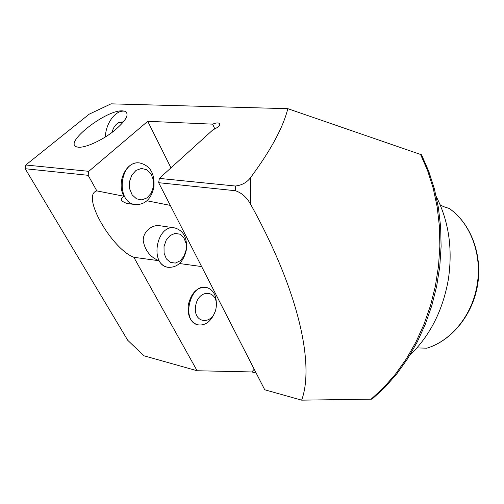 <?xml version="1.0" encoding="UTF-8"?>
<svg xmlns="http://www.w3.org/2000/svg" width="504" height="504" viewBox="0 0 504 504"><rect width="100%" height="100%" fill="white"/><g stroke="black" fill="none" stroke-linecap="round" stroke-linejoin="round"><path stroke-width="0.76" d="M216.304 305.941C216.802 296.043 213.633 289.894 206.791 287.5C190.342 282.511 180.785 320.972 197.606 324.765C205.134 325.987 210.905 321.785 214.918 312.146M197.839 324.828L197.133 324.652C190.216 321.823 187.28 315.214 188.313 304.819C191.356 292.591 197.329 286.782 206.243 287.387M216.09 307.875C219.171 290.096 198.57 287.671 195.615 305.978C192.698 324.293 213.469 325.704 216.09 307.875M186.348 249.915C187.412 237.907 183.569 230.586 174.819 227.94C156.523 223.921 149.247 264.411 167.763 267.284C177.232 267.895 183.431 262.105 186.348 249.915M167.838 267.296L167.284 267.189C163.844 266.396 161.047 264.241 158.905 260.719C150.312 257.191 145.083 250.57 143.218 240.855C142.846 231.399 152.416 224.4 159.743 225.716L174.611 227.909M186.121 249.934L186.071 243.394L183.884 237.787L179.966 234.203L175.058 233.377L170.132 235.513L166.181 240.219L164.021 246.563L164.096 253.247L166.389 258.905L170.409 262.408L175.342 263.082L180.193 260.833L184.029 256.145L186.121 249.934M254.205 369.218L251.861 371.952L197.108 370.749L133.85 257.292L158.905 260.719M179.462 263.529L201.619 266.559M153.922 187.198C154.904 173.407 150.072 165.312 139.438 162.912C119.177 160.442 115.385 203.207 135.658 204.611C145.152 204.693 151.238 198.885 153.922 187.198M135.658 204.611L127.033 203.49C120.588 201.216 119.587 198.803 124.028 196.264C116.014 183.065 125.937 161.192 138.953 162.868L139.476 162.912M153.443 186.745L153.348 179.833L150.954 173.754L146.689 169.691L141.378 168.468L136.055 170.383L131.802 175.083L129.496 181.635L129.616 188.71L132.136 194.853L136.515 198.834L141.857 199.886L147.092 197.852L151.213 193.158L153.443 186.745M124.028 196.264L96.831 190.896C80.653 194.966 111.793 249.026 133.85 257.292M170.289 205.386L146.929 200.781M96.831 190.896L88.143 175.31L88.78 171.322L25.799 165.003L89.17 114.188L111.037 103.843L287.816 108.681C283.185 127.405 270.749 150.4 250.519 177.66C246.935 182.479 241.882 185.27 235.374 186.026L159.352 178.397L158.666 182.694L264.732 389.775L301.65 400.157L372.034 399.155L384.911 387.356L396.85 373.804L407.66 358.653L417.186 342.096L425.281 324.343L431.808 305.638L436.666 286.24L439.784 266.44L441.107 246.513L440.635 226.75L438.373 207.44L434.379 188.849L428.721 171.221L421.514 154.785L287.816 108.681M122.541 123.014C120.582 122.081 118.56 122.485 116.474 124.217C114.326 126.176 112.883 128.885 112.146 132.35M123.537 121.842L118.698 122.422L116.449 124.242M125.206 111.346C116.166 109.097 105.645 122.951 105.386 136.987M122.73 110.899L124.69 111.176C129.956 113.841 126.403 120.418 114.017 130.914C102.23 140.276 85.775 147.836 78.542 147.206L77.326 147.029C61.803 144.138 106.546 109.192 122.73 110.899M256.202 373.118L251.861 371.952M170.969 167.87L147.748 121.3L212.657 124.154C216.109 122.699 218.434 122.529 219.618 123.644C220.185 125.011 218.912 126.586 215.8 128.375L212.801 129.95L159.352 178.397M88.78 171.322L147.748 121.3M214.817 128.892L212.657 124.154M197.108 370.749L143.936 355.793L127.745 340.307L25.2 168.72L88.143 175.31M25.799 165.003L25.2 168.72M158.666 182.694L235.406 190.726C241.7 192.856 246.752 197.335 250.564 204.177C300.126 293.586 314.257 365.728 301.65 400.157M409.632 355.515C430 335.796 442.915 310.369 448.384 279.235C452.825 248.762 448.787 221.212 436.269 196.585M416.947 347.918L426.913 348.182M449.284 208.486L443.407 206.583L440.131 204.769M235.406 190.726L235.374 186.026M250.564 204.177L250.519 177.66M370.925 399.357L383.676 387.601L395.539 374.062L406.319 358.886L415.838 342.273L423.94 324.431L430.492 305.619L435.374 286.102L438.511 266.169L439.86 246.122L439.406 226.258L437.163 206.861L433.201 188.219L427.594 170.579L420.449 154.18M426.705 348.207C451.319 340.956 472.582 314.843 477.187 284.445C482.309 254.123 470.245 222.799 449.102 208.391M197.133 324.652L197.606 324.765M167.284 267.189L167.763 267.284M138.953 162.868L139.438 162.912M118.698 122.422L116.474 124.217M219.776 123.984L219.618 123.644M449.272 208.461C470.686 223.373 482.517 254.337 477.672 284.533C472.846 314.729 451.912 340.559 426.894 348.195"/></g></svg>
